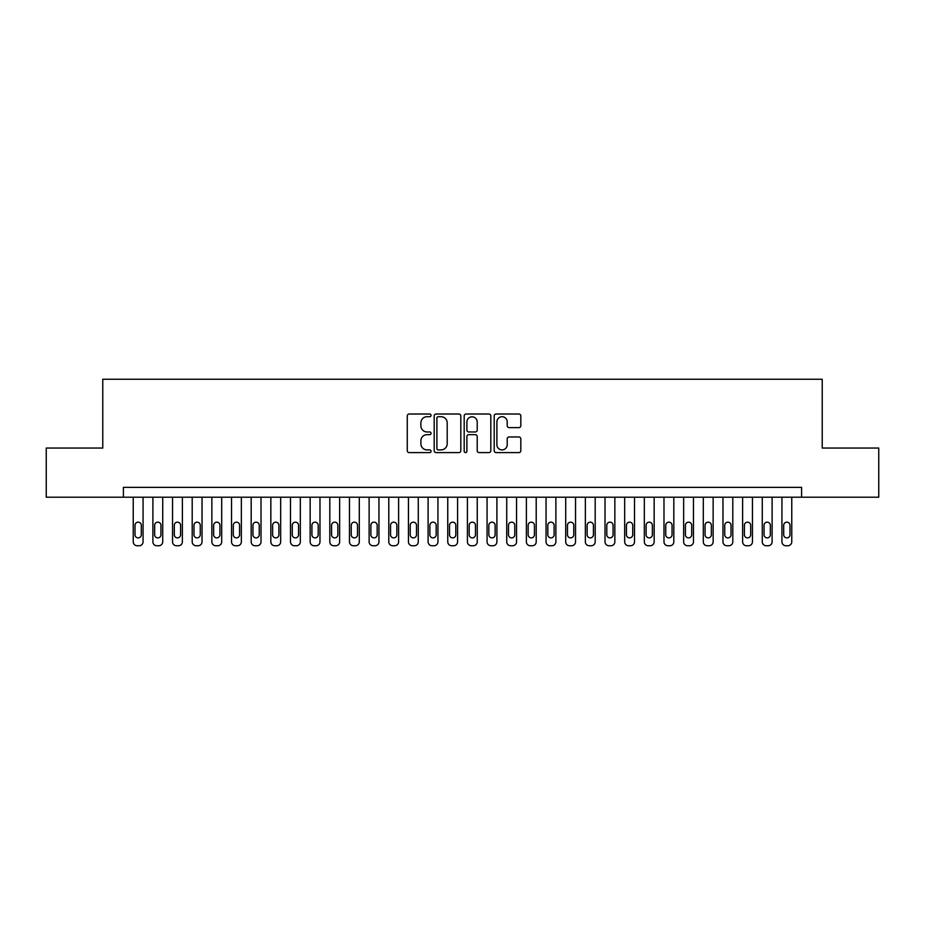 <?xml version="1.0" encoding="UTF-8"?>
<svg xmlns="http://www.w3.org/2000/svg" width="925" height="925" viewBox="0 0 925 925"><rect width="100%" height="100%" fill="white"/><g stroke="black" fill="none" stroke-linecap="round" stroke-linejoin="round"><path stroke-width="1.39" d="M431.05 415.36A1.353 1.353 0 0 0 429.697 414.018L409.197 414.018A1.931 1.931 0 0 0 407.266 415.938L407.266 450.672A1.931 1.931 0 0 0 409.197 452.603L429.697 452.603A1.353 1.353 0 0 0 431.05 451.25A1.353 1.353 0 0 0 429.697 449.897L427.049 449.897A6.174 6.174 0 0 1 420.875 443.722L420.875 440.832A6.174 6.174 0 0 1 427.049 434.658L429.697 434.658A1.353 1.353 0 0 0 431.05 433.305A1.353 1.353 0 0 0 429.697 431.963L427.049 431.963A6.174 6.174 0 0 1 420.875 425.789L420.875 422.887A6.174 6.174 0 0 1 427.049 416.712L429.697 416.712A1.353 1.353 0 0 0 431.05 415.36M518.89 427.616A1.931 1.931 0 0 0 520.821 425.685L520.821 415.938A1.931 1.931 0 0 0 518.89 414.018L496.124 414.018A1.931 1.931 0 0 0 494.193 415.938L494.193 450.672A1.931 1.931 0 0 0 496.124 452.603L518.89 452.603A1.931 1.931 0 0 0 520.821 450.672L520.821 438.901A1.931 1.931 0 0 0 518.89 436.97L509.143 436.97A1.931 1.931 0 0 0 507.212 438.901L507.212 444.74A5.157 5.157 0 0 1 502.055 449.897A5.157 5.157 0 0 1 496.898 444.74L496.898 421.881A5.157 5.157 0 0 1 502.055 416.712A5.157 5.157 0 0 1 507.212 421.881L507.212 425.685A1.931 1.931 0 0 0 509.143 427.616L518.89 427.616M123.407 497.199L46.25 497.199L46.25 448.047L102.767 448.047L102.767 379.25L822.232 379.25L822.232 448.047L878.75 448.047L878.75 497.199L801.593 497.199L801.593 487.371L123.407 487.371L123.407 497.199L801.593 497.199M460.812 415.938A1.931 1.931 0 0 0 458.881 414.018L436.114 414.018A1.931 1.931 0 0 0 434.183 415.938L434.183 450.672A1.931 1.931 0 0 0 436.114 452.603L458.881 452.603A1.931 1.931 0 0 0 460.812 450.672L460.812 415.938M466.119 414.018L488.886 414.018A1.931 1.931 0 0 1 490.817 415.938L490.817 450.672A1.931 1.931 0 0 1 488.886 452.603L479.138 452.603A1.931 1.931 0 0 1 477.208 450.672L477.208 436.588A1.931 1.931 0 0 0 475.288 434.658L468.825 434.658A1.931 1.931 0 0 0 466.894 436.588L466.894 451.25A1.353 1.353 0 0 1 465.541 452.603A1.353 1.353 0 0 1 464.188 451.25L464.188 415.938A1.931 1.931 0 0 1 466.119 414.018M438.242 416.712A1.353 1.353 0 0 0 436.889 418.065L436.889 448.556A1.353 1.353 0 0 0 438.242 449.897L441.028 449.897A6.174 6.174 0 0 0 447.203 443.722L447.203 422.887A6.174 6.174 0 0 0 441.028 416.712L438.242 416.712M477.208 421.973A5.157 5.157 0 0 0 472.051 416.817A5.157 5.157 0 0 0 466.894 421.973L466.894 430.033A1.931 1.931 0 0 0 468.825 431.963L475.288 431.963A1.931 1.931 0 0 0 477.208 430.033L477.208 421.973M143.063 497.199L143.063 541.819A3.931 3.931 0 0 1 139.132 545.75L137.166 545.75A3.931 3.931 0 0 1 133.235 541.819L133.235 497.199M141.294 534.743L141.294 525.308A3.145 3.145 0 0 0 138.149 522.163A3.145 3.145 0 0 0 135.004 525.308L135.004 534.743A3.145 3.145 0 0 0 138.149 537.887A3.145 3.145 0 0 0 141.294 534.743M162.719 497.199L162.719 541.819A3.931 3.931 0 0 1 158.788 545.75L156.822 545.75A3.931 3.931 0 0 1 152.891 541.819L152.891 497.199M160.95 534.743L160.95 525.308A3.145 3.145 0 0 0 157.805 522.163A3.145 3.145 0 0 0 154.66 525.308L154.66 534.743A3.145 3.145 0 0 0 157.805 537.887A3.145 3.145 0 0 0 160.95 534.743M182.375 497.199L182.375 541.819A3.931 3.931 0 0 1 178.444 545.75L176.478 545.75A3.931 3.931 0 0 1 172.547 541.819L172.547 497.199M180.606 534.743L180.606 525.308A3.145 3.145 0 0 0 177.461 522.163A3.145 3.145 0 0 0 174.316 525.308L174.316 534.743A3.145 3.145 0 0 0 177.461 537.887A3.145 3.145 0 0 0 180.606 534.743M202.032 497.199L202.032 541.819A3.931 3.931 0 0 1 198.1 545.75L196.135 545.75A3.931 3.931 0 0 1 192.203 541.819L192.203 497.199M200.262 534.743L200.262 525.308A3.145 3.145 0 0 0 197.117 522.163A3.145 3.145 0 0 0 193.972 525.308L193.972 534.743A3.145 3.145 0 0 0 197.117 537.887A3.145 3.145 0 0 0 200.262 534.743M221.699 497.199L221.699 541.819A3.931 3.931 0 0 1 217.768 545.75L215.802 545.75A3.931 3.931 0 0 1 211.86 541.819L211.86 497.199M219.93 534.743L219.93 525.308A3.145 3.145 0 0 0 216.785 522.163A3.145 3.145 0 0 0 213.64 525.308L213.64 534.743A3.145 3.145 0 0 0 216.785 537.887A3.145 3.145 0 0 0 219.93 534.743M241.356 497.199L241.356 541.819A3.931 3.931 0 0 1 237.424 545.75L235.459 545.75A3.931 3.931 0 0 1 231.528 541.819L231.528 497.199M239.587 534.743L239.587 525.308A3.145 3.145 0 0 0 236.442 522.163A3.145 3.145 0 0 0 233.297 525.308L233.297 534.743A3.145 3.145 0 0 0 236.442 537.887A3.145 3.145 0 0 0 239.587 534.743M261.012 497.199L261.012 541.819A3.931 3.931 0 0 1 257.081 545.75L255.115 545.75A3.931 3.931 0 0 1 251.184 541.819L251.184 497.199M259.243 534.743L259.243 525.308A3.145 3.145 0 0 0 256.098 522.163A3.145 3.145 0 0 0 252.953 525.308L252.953 534.743A3.145 3.145 0 0 0 256.098 537.887A3.145 3.145 0 0 0 259.243 534.743M280.668 497.199L280.668 541.819A3.931 3.931 0 0 1 276.737 545.75L274.771 545.75A3.931 3.931 0 0 1 270.84 541.819L270.84 497.199M278.899 534.743L278.899 525.308A3.145 3.145 0 0 0 275.754 522.163A3.145 3.145 0 0 0 272.609 525.308L272.609 534.743A3.145 3.145 0 0 0 275.754 537.887A3.145 3.145 0 0 0 278.899 534.743M300.324 497.199L300.324 541.819A3.931 3.931 0 0 1 296.393 545.75L294.428 545.75A3.931 3.931 0 0 1 290.496 541.819L290.496 497.199M298.555 534.743L298.555 525.308A3.145 3.145 0 0 0 295.41 522.163A3.145 3.145 0 0 0 292.265 525.308L292.265 534.743A3.145 3.145 0 0 0 295.41 537.887A3.145 3.145 0 0 0 298.555 534.743M319.981 497.199L319.981 541.819A3.931 3.931 0 0 1 316.049 545.75L314.084 545.75A3.931 3.931 0 0 1 310.153 541.819L310.153 497.199M318.212 534.743L318.212 525.308A3.145 3.145 0 0 0 315.067 522.163A3.145 3.145 0 0 0 311.922 525.308L311.922 534.743A3.145 3.145 0 0 0 315.067 537.887A3.145 3.145 0 0 0 318.212 534.743M339.637 497.199L339.637 541.819A3.931 3.931 0 0 1 335.706 545.75L333.74 545.75A3.931 3.931 0 0 1 329.809 541.819L329.809 497.199M337.868 534.743L337.868 525.308A3.145 3.145 0 0 0 334.723 522.163A3.145 3.145 0 0 0 331.578 525.308L331.578 534.743A3.145 3.145 0 0 0 334.723 537.887A3.145 3.145 0 0 0 337.868 534.743M359.293 497.199L359.293 541.819A3.931 3.931 0 0 1 355.362 545.75L353.396 545.75A3.931 3.931 0 0 1 349.465 541.819L349.465 497.199M357.524 534.743L357.524 525.308A3.145 3.145 0 0 0 354.379 522.163A3.145 3.145 0 0 0 351.234 525.308L351.234 534.743A3.145 3.145 0 0 0 354.379 537.887A3.145 3.145 0 0 0 357.524 534.743M378.949 497.199L378.949 541.819A3.931 3.931 0 0 1 375.018 545.75L373.053 545.75A3.931 3.931 0 0 1 369.121 541.819L369.121 497.199M377.18 534.743L377.18 525.308A3.145 3.145 0 0 0 374.035 522.163A3.145 3.145 0 0 0 370.89 525.308L370.89 534.743A3.145 3.145 0 0 0 374.035 537.887A3.145 3.145 0 0 0 377.18 534.743M398.617 497.199L398.617 541.819A3.931 3.931 0 0 1 394.686 545.75L392.72 545.75A3.931 3.931 0 0 1 388.789 541.819L388.789 497.199M396.848 534.743L396.848 525.308A3.145 3.145 0 0 0 393.703 522.163A3.145 3.145 0 0 0 390.558 525.308L390.558 534.743A3.145 3.145 0 0 0 393.703 537.887A3.145 3.145 0 0 0 396.848 534.743M418.273 497.199L418.273 541.819A3.931 3.931 0 0 1 414.342 545.75L412.377 545.75A3.931 3.931 0 0 1 408.445 541.819L408.445 497.199M416.504 534.743L416.504 525.308A3.145 3.145 0 0 0 413.359 522.163A3.145 3.145 0 0 0 410.214 525.308L410.214 534.743A3.145 3.145 0 0 0 413.359 537.887A3.145 3.145 0 0 0 416.504 534.743M437.93 497.199L437.93 541.819A3.931 3.931 0 0 1 433.998 545.75L432.033 545.75A3.931 3.931 0 0 1 428.102 541.819L428.102 497.199M436.161 534.743L436.161 525.308A3.145 3.145 0 0 0 433.016 522.163A3.145 3.145 0 0 0 429.871 525.308L429.871 534.743A3.145 3.145 0 0 0 433.016 537.887A3.145 3.145 0 0 0 436.161 534.743M457.586 497.199L457.586 541.819A3.931 3.931 0 0 1 453.655 545.75L451.689 545.75A3.931 3.931 0 0 1 447.758 541.819L447.758 497.199M455.817 534.743L455.817 525.308A3.145 3.145 0 0 0 452.672 522.163A3.145 3.145 0 0 0 449.527 525.308L449.527 534.743A3.145 3.145 0 0 0 452.672 537.887A3.145 3.145 0 0 0 455.817 534.743M477.242 497.199L477.242 541.819A3.931 3.931 0 0 1 473.311 545.75L471.345 545.75A3.931 3.931 0 0 1 467.414 541.819L467.414 497.199M475.473 534.743L475.473 525.308A3.145 3.145 0 0 0 472.328 522.163A3.145 3.145 0 0 0 469.183 525.308L469.183 534.743A3.145 3.145 0 0 0 472.328 537.887A3.145 3.145 0 0 0 475.473 534.743M496.898 497.199L496.898 541.819A3.931 3.931 0 0 1 492.967 545.75L491.002 545.75A3.931 3.931 0 0 1 487.07 541.819L487.07 497.199M495.129 534.743L495.129 525.308A3.145 3.145 0 0 0 491.984 522.163A3.145 3.145 0 0 0 488.839 525.308L488.839 534.743A3.145 3.145 0 0 0 491.984 537.887A3.145 3.145 0 0 0 495.129 534.743M516.555 497.199L516.555 541.819A3.931 3.931 0 0 1 512.623 545.75L510.658 545.75A3.931 3.931 0 0 1 506.727 541.819L506.727 497.199M514.786 534.743L514.786 525.308A3.145 3.145 0 0 0 511.641 522.163A3.145 3.145 0 0 0 508.496 525.308L508.496 534.743A3.145 3.145 0 0 0 511.641 537.887A3.145 3.145 0 0 0 514.786 534.743M536.211 497.199L536.211 541.819A3.931 3.931 0 0 1 532.28 545.75L530.314 545.75A3.931 3.931 0 0 1 526.383 541.819L526.383 497.199M534.442 534.743L534.442 525.308A3.145 3.145 0 0 0 531.297 522.163A3.145 3.145 0 0 0 528.152 525.308L528.152 534.743A3.145 3.145 0 0 0 531.297 537.887A3.145 3.145 0 0 0 534.442 534.743M555.879 497.199L555.879 541.819A3.931 3.931 0 0 1 551.947 545.75L549.982 545.75A3.931 3.931 0 0 1 546.051 541.819L546.051 497.199M554.11 534.743L554.11 525.308A3.145 3.145 0 0 0 550.965 522.163A3.145 3.145 0 0 0 547.82 525.308L547.82 534.743A3.145 3.145 0 0 0 550.965 537.887A3.145 3.145 0 0 0 554.11 534.743M575.535 497.199L575.535 541.819A3.931 3.931 0 0 1 571.604 545.75L569.638 545.75A3.931 3.931 0 0 1 565.707 541.819L565.707 497.199M573.766 534.743L573.766 525.308A3.145 3.145 0 0 0 570.621 522.163A3.145 3.145 0 0 0 567.476 525.308L567.476 534.743A3.145 3.145 0 0 0 570.621 537.887A3.145 3.145 0 0 0 573.766 534.743M595.191 497.199L595.191 541.819A3.931 3.931 0 0 1 591.26 545.75L589.294 545.75A3.931 3.931 0 0 1 585.363 541.819L585.363 497.199M593.422 534.743L593.422 525.308A3.145 3.145 0 0 0 590.277 522.163A3.145 3.145 0 0 0 587.132 525.308L587.132 534.743A3.145 3.145 0 0 0 590.277 537.887A3.145 3.145 0 0 0 593.422 534.743M614.847 497.199L614.847 541.819A3.931 3.931 0 0 1 610.916 545.75L608.951 545.75A3.931 3.931 0 0 1 605.019 541.819L605.019 497.199M613.078 534.743L613.078 525.308A3.145 3.145 0 0 0 609.933 522.163A3.145 3.145 0 0 0 606.788 525.308L606.788 534.743A3.145 3.145 0 0 0 609.933 537.887A3.145 3.145 0 0 0 613.078 534.743M634.504 497.199L634.504 541.819A3.931 3.931 0 0 1 630.572 545.75L628.607 545.75A3.931 3.931 0 0 1 624.676 541.819L624.676 497.199M632.735 534.743L632.735 525.308A3.145 3.145 0 0 0 629.59 522.163A3.145 3.145 0 0 0 626.445 525.308L626.445 534.743A3.145 3.145 0 0 0 629.59 537.887A3.145 3.145 0 0 0 632.735 534.743M654.16 497.199L654.16 541.819A3.931 3.931 0 0 1 650.229 545.75L648.263 545.75A3.931 3.931 0 0 1 644.332 541.819L644.332 497.199M652.391 534.743L652.391 525.308A3.145 3.145 0 0 0 649.246 522.163A3.145 3.145 0 0 0 646.101 525.308L646.101 534.743A3.145 3.145 0 0 0 649.246 537.887A3.145 3.145 0 0 0 652.391 534.743M673.816 497.199L673.816 541.819A3.931 3.931 0 0 1 669.885 545.75L667.919 545.75A3.931 3.931 0 0 1 663.988 541.819L663.988 497.199M672.047 534.743L672.047 525.308A3.145 3.145 0 0 0 668.902 522.163A3.145 3.145 0 0 0 665.757 525.308L665.757 534.743A3.145 3.145 0 0 0 668.902 537.887A3.145 3.145 0 0 0 672.047 534.743M693.472 497.199L693.472 541.819A3.931 3.931 0 0 1 689.541 545.75L687.576 545.75A3.931 3.931 0 0 1 683.644 541.819L683.644 497.199M691.703 534.743L691.703 525.308A3.145 3.145 0 0 0 688.558 522.163A3.145 3.145 0 0 0 685.413 525.308L685.413 534.743A3.145 3.145 0 0 0 688.558 537.887A3.145 3.145 0 0 0 691.703 534.743M713.14 497.199L713.14 541.819A3.931 3.931 0 0 1 709.197 545.75L707.232 545.75A3.931 3.931 0 0 1 703.301 541.819L703.301 497.199M711.36 534.743L711.36 525.308A3.145 3.145 0 0 0 708.215 522.163A3.145 3.145 0 0 0 705.07 525.308L705.07 534.743A3.145 3.145 0 0 0 708.215 537.887A3.145 3.145 0 0 0 711.36 534.743M732.797 497.199L732.797 541.819A3.931 3.931 0 0 1 728.865 545.75L726.9 545.75A3.931 3.931 0 0 1 722.968 541.819L722.968 497.199M731.028 534.743L731.028 525.308A3.145 3.145 0 0 0 727.882 522.163A3.145 3.145 0 0 0 724.737 525.308L724.737 534.743A3.145 3.145 0 0 0 727.882 537.887A3.145 3.145 0 0 0 731.028 534.743M752.453 497.199L752.453 541.819A3.931 3.931 0 0 1 748.522 545.75L746.556 545.75A3.931 3.931 0 0 1 742.625 541.819L742.625 497.199M750.684 534.743L750.684 525.308A3.145 3.145 0 0 0 747.539 522.163A3.145 3.145 0 0 0 744.394 525.308L744.394 534.743A3.145 3.145 0 0 0 747.539 537.887A3.145 3.145 0 0 0 750.684 534.743M772.109 497.199L772.109 541.819A3.931 3.931 0 0 1 768.178 545.75L766.212 545.75A3.931 3.931 0 0 1 762.281 541.819L762.281 497.199M770.34 534.743L770.34 525.308A3.145 3.145 0 0 0 767.195 522.163A3.145 3.145 0 0 0 764.05 525.308L764.05 534.743A3.145 3.145 0 0 0 767.195 537.887A3.145 3.145 0 0 0 770.34 534.743M791.765 497.199L791.765 541.819A3.931 3.931 0 0 1 787.834 545.75L785.868 545.75A3.931 3.931 0 0 1 781.937 541.819L781.937 497.199M789.996 534.743L789.996 525.308A3.145 3.145 0 0 0 786.851 522.163A3.145 3.145 0 0 0 783.706 525.308L783.706 534.743A3.145 3.145 0 0 0 786.851 537.887A3.145 3.145 0 0 0 789.996 534.743"/></g></svg>
